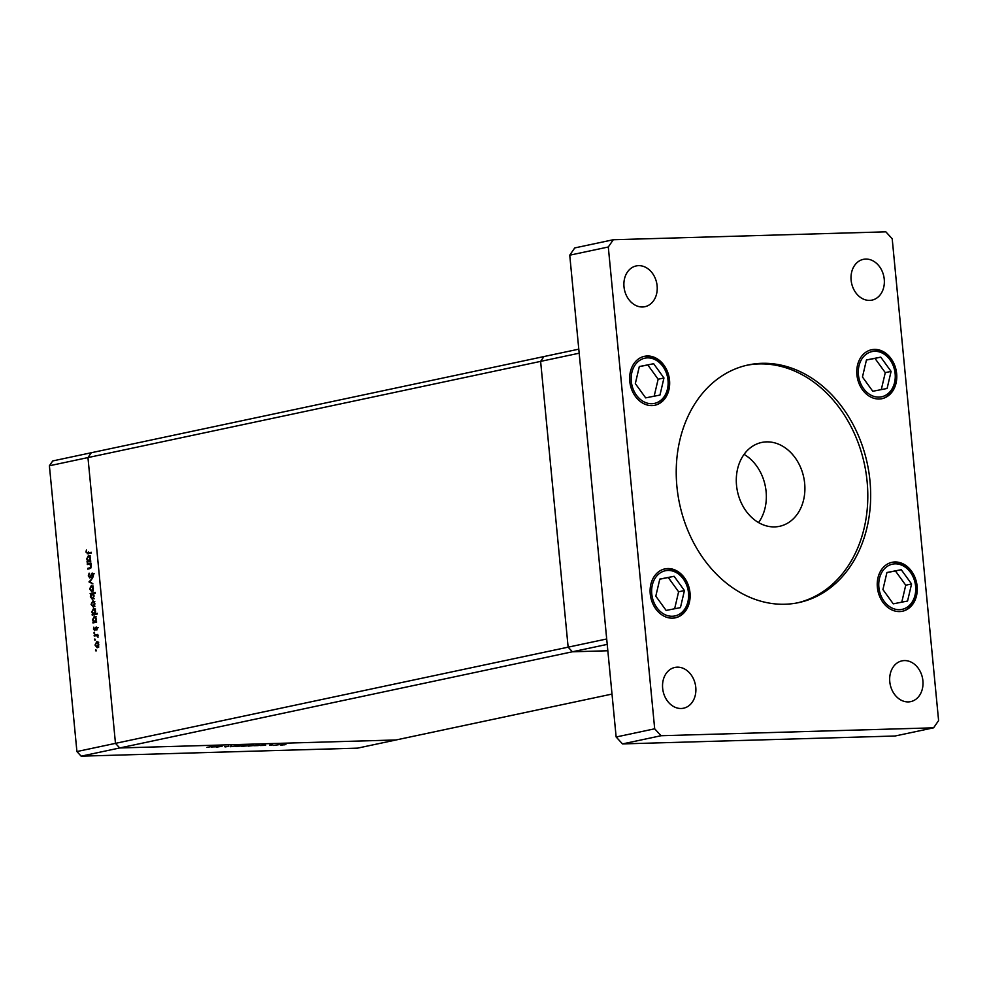 <?xml version="1.0" encoding="UTF-8"?>
<svg xmlns="http://www.w3.org/2000/svg" width="988" height="988" viewBox="0 0 988 988"><rect width="100%" height="100%" fill="white"/><g stroke="black" fill="none" stroke-linecap="round" stroke-linejoin="round"><path stroke-width="1.48" d="M612.004 694.07L396.052 739.963L119.709 747.965L81.152 756.166L357.495 748.151L396.052 739.963L119.709 747.965L115.473 743.359L87.957 457.58L91.291 452.739L543.956 356.557L540.621 361.386L568.137 647.165L572.385 651.784L607.83 650.759L572.385 651.784L607.212 644.386M578.795 349.159L543.956 356.557L540.621 361.386L579.178 353.198L606.694 638.977L568.137 647.165L572.385 651.784L119.709 747.965L115.473 743.359L76.916 751.547L49.4 465.768L52.735 460.939L91.291 452.739L87.957 457.58L49.4 465.768M87.327 564.543L87.253 563.802L90.908 563.024L90.316 563.901L91.267 566.05L89.636 568.705L87.759 569.1L87.697 568.359L90.229 567.73L90.797 566.013L89.636 564.173L87.327 564.543M90.55 564.136L88.648 564.259M89.871 577.955L88.29 575.881L89.142 573.139L88.797 575.769L89.797 577.214L92.18 573.028L93.551 574.818L92.909 577.202L92.279 573.769L89.71 577.968M91.6 577.165L90.698 577.19M94.255 573.707L92.279 573.769M88.994 581.92L92.378 578.289L89.982 581.66L92.921 583.908L88.994 581.92L90.427 581.883M91.662 585.439L93.391 588.181L93.02 590.602L91.798 591.713L89.612 588.984L91.439 585.427M93.131 600.815L94.873 603.545L94.49 605.977L93.28 607.077L91.094 604.36L92.909 600.79M94.613 616.179L96.355 618.957L95.848 621.563L96.602 622.156L92.946 622.934L93.514 622.057L92.576 619.735L94.403 616.154M96.367 650.425L95.527 650.45L95.885 649.672L96.021 651.055M97.059 641.508L98.788 644.25L98.417 646.671L97.195 647.77L95.009 645.053L96.836 641.496M95.342 639.718L94.502 639.742L94.848 638.964L94.984 640.348M94.206 635.976L94.132 635.235L97.787 634.457L97.997 637.334L96.701 635.58L94.206 635.976M97.59 635.556L95.428 635.716M94.7 633.049L93.86 633.073L94.206 632.295L94.342 633.666M96.416 627.01L97.256 628.331L96.886 629.998L96.244 627.751L94.7 630.566L93.465 629.023L93.798 627.195L94.601 629.825L96.293 626.997M97.269 628.417L96.244 627.751M93.909 628.887L95.404 629.813M93.86 608.336L95.601 611.115L95.07 613.721L97.244 613.264L97.318 614.005L92.193 615.092L92.749 614.215L91.822 611.893L93.65 608.312M92.551 599.555L90.365 596.777L90.871 594.183L90.118 593.578L95.243 592.491L95.317 593.232L93.181 593.689L94.144 595.999L92.316 599.58M88.759 555.342L90.501 558.134L89.994 560.727L90.748 561.332L87.092 562.11L87.648 561.233L86.722 558.912L88.55 555.33M87.944 553.7L86.005 552.144L86.388 550.032L86.524 552.082L87.92 552.947L91.242 552.243L91.316 552.984L87.253 553.799M88.414 552.033L89.809 552.897L87.339 553.033L91.279 552.588M216.557 747.126L222.115 746.286L216.545 747.014M228.71 746.236L225.499 746.891L228.796 746.249M225.486 746.767L224.572 746.718M225.388 746.644L226.005 746.78M230.871 745.977L231.711 745.903M230.488 746.718L236.354 745.878L230.488 746.681M235.453 746.249L241.097 745.841L236.07 746.483M241.097 745.841L240.43 745.767M247.766 745.891L253.41 745.483L248.383 746.125M253.41 745.483L252.743 745.409M265.735 745.15L260.103 745.532L265.735 745.15M280.296 744.94L285.94 744.544L280.913 745.187M285.94 744.544L285.273 744.458M273.8 745.471L279.098 744.656L273.8 745.36M269.848 745.076L272.75 744.915L269.514 745.187M259.424 745.347L253.817 745.705L259.424 745.347M241.097 746.286L244.962 745.36L243.419 745.804L246.753 745.915L241.097 746.187M216.989 746.57L211.346 746.94L216.989 746.57M211.963 747.175L211.346 746.94M207.023 747.336L213.149 746.311L207.023 747.336M81.152 756.166L76.916 751.547M284.705 744.816L280.888 744.927L284.235 744.483M264.586 745.397L260.684 745.508L264.068 745.076M258.3 745.582L254.398 745.693L257.794 745.248M252.175 745.755L248.359 745.866L251.718 745.434M242.245 745.94L246.148 745.94L242.764 746.298M239.862 746.113L236.046 746.224L239.392 745.792M215.829 746.817L211.938 746.928L215.322 746.483M98.825 646.992L96.935 647.054L98.343 644.337L96.663 642.262L95.466 644.954L97.12 647.029L98.22 647.004M98.084 642.225L97.009 642.249M98.738 642.188L96.663 642.262M96.071 635.593L94.132 635.235M96.021 635.173L97.812 634.79M97.133 627.726L98.207 627.689M96.935 627.368L95.626 627.405M94.811 622.539L92.872 622.193M94.774 622.144L93.514 622.057M96.54 621.538L95.848 621.563M96.231 621.761L94.7 621.81L95.91 619.068L94.243 616.932L93.033 619.674L94.502 621.835L96.392 621.773M95.626 616.895L94.552 616.92M96.305 616.858L94.243 616.932M94.058 614.697L92.119 614.351M94.021 614.301L92.749 614.215M97.281 613.597L95.07 613.721M95.478 613.919L96.293 613.696M95.638 613.931L93.749 613.993L95.157 611.226L93.49 609.09L92.267 611.831L93.946 613.968L95.836 613.906M94.873 609.053L93.798 609.077M95.552 609.016L93.49 609.09M94.91 606.299L93.02 606.36L94.428 603.643L92.736 601.569L91.538 604.261L93.205 606.336L94.305 606.299M94.169 601.531L93.094 601.556M94.811 601.494L92.736 601.569M92.057 593.924L90.118 593.578M92.02 593.529L95.28 592.837M91.551 594.159L90.871 594.183M92.032 593.936L90.81 596.678L92.477 598.814L93.699 596.073L92.032 593.936L94.119 593.85M93.366 593.899L92.39 593.924M93.576 598.777L94.206 598.777M93.428 590.935L91.538 590.985L92.946 588.28L91.267 586.205L90.069 588.885L91.723 590.972L92.823 590.935M92.687 586.156L91.612 586.193M93.329 586.119L91.267 586.205M90.229 581.784L88.994 581.821M90.884 576.794L90.266 576.807M93.181 573.596L91.464 573.645M93.255 576.572L92.539 576.597M93.255 573.732L92.415 573.756M89.192 564.173L87.253 563.802M89.142 563.74L90.945 563.37M89.624 568.705L87.697 568.359M89.587 568.298L90.847 568.038M91.044 567.705L90.229 567.73M88.957 561.715L87.018 561.357M88.908 561.308L87.648 561.233M90.686 560.715L89.994 560.727M90.377 560.937L88.834 560.974L90.056 558.232L88.377 556.096L87.166 558.838L88.636 560.999L90.538 560.949M89.772 556.059L88.698 556.083M90.451 556.022L88.377 556.096M87.957 457.58L115.473 743.359L568.137 647.165L540.621 361.386L87.957 457.58M866.451 359.941L862.462 377.008L872.787 391.273L887.101 388.469L891.09 371.402L880.765 357.137L866.451 359.941M881.296 389.605L885.273 372.637L874.948 358.372L866.427 360.04M874.948 358.372L880.765 357.137M885.273 372.637L891.09 371.402M886.928 572.509L882.926 589.577L893.251 603.841L907.564 601.037L911.566 583.97L901.241 569.706L886.928 572.509M901.772 602.174L905.737 585.205L895.412 570.941L886.903 572.608M895.412 570.941L901.241 569.706M905.737 585.205L911.566 583.97M639.322 366.523L635.333 383.591L645.658 397.868L659.972 395.064L663.961 377.984L653.648 363.72L639.322 366.523M654.167 396.2L658.144 379.219L647.819 364.955L639.31 366.622M647.819 364.955L653.648 363.72M658.144 379.219L663.961 377.984M659.799 579.091L655.81 596.159L666.134 610.423L680.448 607.62L684.437 590.552L674.112 576.288L659.799 579.091M674.643 608.756L678.608 591.787L668.283 577.523L659.774 579.19M668.283 577.523L674.112 576.288M678.608 591.787L684.437 590.552M676.916 486.578A121.475 95.984 78 0 0 798.699 602.606A121.475 95.984 78 0 0 869.983 480.983A121.475 95.984 78 0 0 748.2 364.955A121.475 95.984 78 0 0 676.916 486.578M797.267 602.89A121.475 95.984 78 0 0 867.118 481.588A121.475 95.984 78 0 0 746.78 365.276M695.774 687.352A20.847 16.463 -102 0 1 683.548 708.211A20.847 16.463 -102 0 1 662.652 688.303A20.847 16.463 -102 0 1 674.878 667.443A20.847 16.463 -102 0 1 695.774 687.352M896.647 373.637A25.009 19.76 -102 0 1 881.975 398.67A25.009 19.76 -102 0 1 856.905 374.785A25.009 19.76 -102 0 1 871.577 349.74A25.009 19.76 -102 0 1 896.647 373.637M669.531 380.219A25.009 19.76 -102 0 1 654.846 405.253A25.009 19.76 -102 0 1 629.776 381.368A25.009 19.76 -102 0 1 644.448 356.322A25.009 19.76 -102 0 1 669.531 380.219M689.995 592.775A25.009 19.76 -102 0 1 675.323 617.821A25.009 19.76 -102 0 1 650.24 593.936A25.009 19.76 -102 0 1 664.924 568.89A25.009 19.76 -102 0 1 689.995 592.775M917.123 586.193A25.009 19.76 -102 0 1 902.439 611.239A25.009 19.76 -102 0 1 877.369 587.341A25.009 19.76 -102 0 1 892.053 562.308A25.009 19.76 -102 0 1 917.123 586.193M884.248 279.258A20.847 16.463 -102 0 1 872.009 300.117A20.847 16.463 -102 0 1 851.125 280.209A20.847 16.463 -102 0 1 863.351 259.35A20.847 16.463 -102 0 1 884.248 279.258M657.119 285.841A20.847 16.463 -102 0 1 644.892 306.7A20.847 16.463 -102 0 1 623.996 286.804A20.847 16.463 -102 0 1 636.223 265.933A20.847 16.463 -102 0 1 657.119 285.841M922.903 680.769A20.847 16.463 -102 0 1 910.677 701.628A20.847 16.463 -102 0 1 889.78 681.72A20.847 16.463 -102 0 1 902.007 660.861A20.847 16.463 -102 0 1 922.903 680.769M744.063 454.369A42.879 33.876 -102 0 1 766.108 491.592A42.879 33.876 -102 0 1 758.562 522.59M804.664 483.404A42.879 33.876 -102 0 1 779.507 526.32A42.879 33.876 -102 0 1 736.529 485.38A42.879 33.876 -102 0 1 761.686 442.451A42.879 33.876 -102 0 1 804.664 483.404M933.598 727.823L895.054 736.011L622.502 743.915L616.142 736.999L569.743 255.188L574.744 247.926L613.289 239.738L885.841 231.834L892.201 238.763L938.6 720.573L933.598 727.823L661.046 735.727L654.686 728.798L608.299 246.988L613.289 239.738M622.502 743.915L661.046 735.727M616.142 736.999L654.686 728.798M569.743 255.188L608.299 246.988M90.908 567.952L89.414 567.989M890.003 359.842A23.107 18.253 78 0 0 863.858 356.347A23.107 18.253 78 0 0 863.549 388.568A23.107 18.253 78 0 0 889.694 392.063A23.107 18.253 78 0 0 890.003 359.842M910.479 572.41A23.107 18.253 78 0 0 884.322 568.915A23.107 18.253 78 0 0 884.013 601.136A23.107 18.253 78 0 0 910.17 604.631A23.107 18.253 78 0 0 910.479 572.41M662.874 366.425A23.107 18.253 78 0 0 636.729 362.929A23.107 18.253 78 0 0 636.42 395.151A23.107 18.253 78 0 0 662.578 398.646A23.107 18.253 78 0 0 662.874 366.425M683.35 578.993A23.107 18.253 78 0 0 657.193 575.498A23.107 18.253 78 0 0 656.897 607.719A23.107 18.253 78 0 0 683.041 611.214A23.107 18.253 78 0 0 683.35 578.993M96.429 635.556L98.331 635.506M94.527 629.838L96.429 629.776M89.389 564.148L91.291 564.099M880.839 398.917C895.671 396.484 901.056 372.538 890.41 358.965C884.865 351.716 878.209 348.727 870.44 349.987M901.303 611.473C916.135 609.053 921.52 585.106 910.874 571.533C905.329 564.284 898.672 561.283 890.904 562.555M653.71 405.5C668.543 403.067 673.927 379.12 663.281 365.56C657.736 358.298 651.08 355.31 643.312 356.569M674.174 618.056C689.007 615.635 694.391 591.689 683.745 578.116C678.2 570.866 671.544 567.865 663.775 569.137"/></g></svg>
